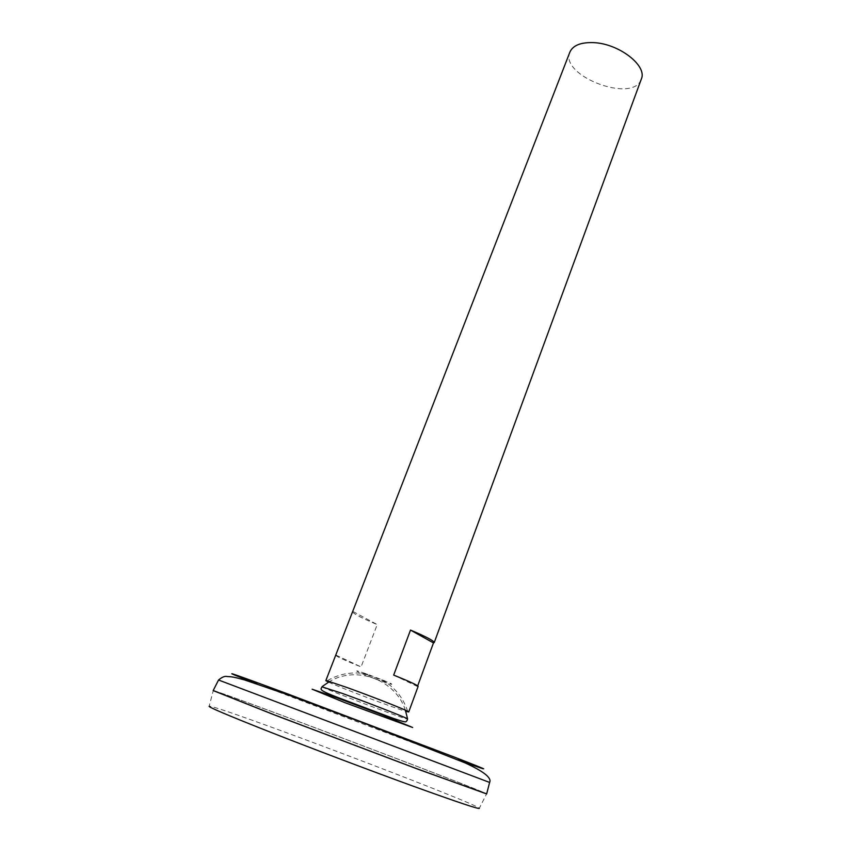 <?xml version="1.0" encoding="UTF-8"?>
<svg xmlns="http://www.w3.org/2000/svg" width="851" height="851" viewBox="0 0 851 851"><rect width="100%" height="100%" fill="white"/><g stroke="black" fill="none" stroke-linecap="round" stroke-linejoin="round"><path stroke-width="0.64" stroke-dasharray="4.25 3.19" d="M365.451 673.535C349.314 667.875 357.441 672.194 375.195 678.821C393.024 685.534 398.598 686.342 381.62 679.587L365.451 673.535M328.497 682.119C340.092 687.576 393.449 707.745 405.757 711.319M569.883 52.113C559.224 75.899 633.58 103.992 641.314 79.1M417.692 685.853L417.447 686.502L418.128 686.385M335.698 655.238C336.39 656.493 344.857 660.387 361.079 666.907L377.227 624.591C362.707 618.507 354.516 614.348 352.665 612.124M335.975 655.121L361.079 666.907M352.92 611.465L377.227 624.591M393.683 675.088L417.447 686.502M321.997 686.842C327.773 690.214 400.938 717.861 407.501 719.159M367.621 674.886C352.718 669.663 366.153 675.843 380.695 680.928C395.63 686.183 382.663 680.14 367.621 674.886M213.207 690.533C218.409 690.725 482.634 790.568 486.666 793.866C484.815 791.387 216.228 689.906 213.197 690.555M274.394 714.861L213.186 690.576C214.335 689.214 486.687 792.132 486.655 793.94L416.82 768.73L274.394 714.861M213.175 690.565L213.271 690.576C220.866 691.703 480.145 789.675 486.591 793.855L479.326 808.28C473.986 802.238 217.186 705.202 209.186 706.202L213.271 690.576M257.108 683.927L458.093 759.879M218.547 680.013L489.623 782.441M407.661 711.255C403.087 697.363 394.407 686.81 381.62 679.587M367.558 674.279C353.197 671.248 339.709 673.428 327.103 680.821M405.374 710.181C395.8 679.96 356.686 665.184 329.528 681.523"/><path stroke-width="1.28" d="M405.757 711.319L408.725 711.968L407.661 711.255C402.704 708.575 369.217 695.469 346.272 687.257L327.103 680.821L325.827 680.64L328.497 682.119M408.725 711.968L418.128 686.385C417.735 685.289 409.586 681.523 393.683 675.088L410.512 630.08C426.16 636.718 434.063 640.888 434.233 642.569L641.314 79.1C647.654 65.814 618.762 43.38 593.317 42.624C580.722 42.242 572.914 45.401 569.883 52.113L325.827 680.64M434.233 642.569L433.478 642.909L417.692 685.853M410.512 630.08L433.478 642.909M407.501 719.159L407.565 718.808C404.034 716.755 367.643 702.564 342.74 693.554L321.997 686.842M329.528 681.523L322.178 686.544L321.433 687.959C319.933 689.938 322.465 691.512 337.911 697.512L392.715 718.17C409.203 723.765 405.065 721.659 407.182 720.372L407.565 718.808L405.374 710.181M489.623 782.441C491.963 777.952 483.708 771.4 464.837 762.783L365.441 723.68L287.468 694.639L244.662 679.97C233.408 676.832 231.94 676.811 227.068 676.513C224.824 675.928 221.983 677.098 218.547 680.013L489.623 782.441L486.655 793.93L415.916 768.389L274.373 714.851L213.207 690.533M486.655 793.94L417.49 769.027L274.373 714.904L213.197 690.555M486.591 793.855L420.234 770.049L274.352 714.893L213.175 690.576L218.547 680.013M479.326 808.28C479.89 809.684 457.817 802.312 413.118 786.154C369.611 770.336 311.04 748.178 269.107 731.669C227.472 715.202 207.495 706.713 209.186 706.202M336.581 697.671L312.136 689.204L344.538 702.522L412.639 727.488L382.248 714.851L336.581 697.671M458.093 759.879C490.963 771.931 494.325 772.623 455.796 757.656L289.085 694.437C223.76 670.12 215.909 667.929 257.108 683.927"/></g></svg>
